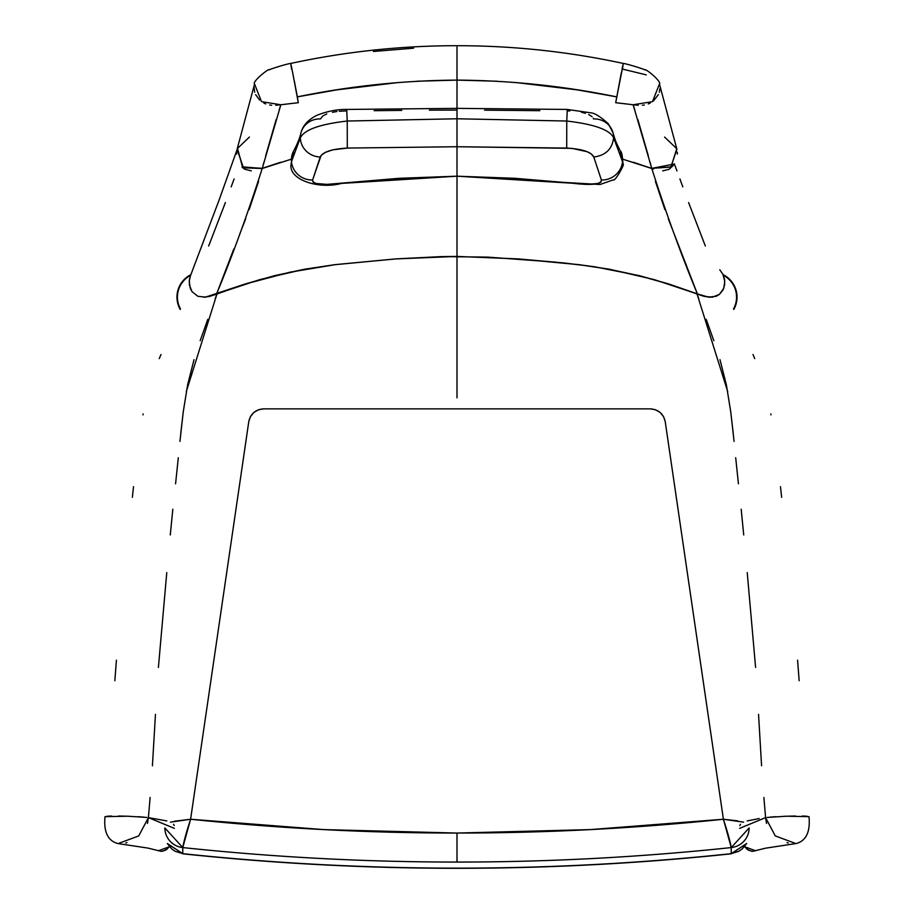 <?xml version="1.0" encoding="UTF-8"?>
<svg xmlns="http://www.w3.org/2000/svg" width="914" height="914" viewBox="0 0 914 914"><rect width="100%" height="100%" fill="white"/><g stroke="black" fill="none" stroke-linecap="round" stroke-linejoin="round"><path stroke-width="1.37" d="M723.065 274.646A25.044 25.044 0 0 1 733.771 309.469A25.044 25.044 0 0 0 723.065 274.646M723.374 275.331A24.575 24.575 0 0 1 733.542 308.909A24.575 24.575 0 0 0 723.374 275.331M147.451 823.445L148.411 817.63L138.734 835.922L118.043 843.611C107.909 840.96 103.556 831.969 105.007 816.659L127.583 816.213L146.823 817.436M766.549 823.445L765.589 817.63L775.266 835.922L795.957 843.611C806.091 840.96 810.444 831.969 808.993 816.659L786.417 816.213L767.177 817.436M203.685 297.267L213.362 295.245L245.74 283.923L289.944 272.189L335.164 264.672L395.911 258.913L441.679 256.606L487.608 257.108L554.57 262.055L586.4 265.654L609.032 269.207L638.943 275.64L668.26 283.923L702.363 295.828L710.327 297.267L704.18 296.364L697.016 293.897L727.681 391.512M730.583 410.637L733.234 433.236M770.296 817.116L775.826 816.693M784.441 816.282L795.477 816.019M802.298 816.031L807.016 816.225M753.01 354.506L754.713 358.608M770.833 413.916L771.016 414.887M780.487 486.671L781.63 497.319M797.579 660.148L799.156 680.747M457 370.101L457 366.251L457 370.101M160.99 354.506L159.287 358.608M143.167 413.916L142.984 414.887M133.513 486.671L132.37 497.319M116.421 660.148L114.844 680.747M203.673 297.267L209.672 296.41L216.984 293.897L186.319 391.512M183.417 410.637L180.766 433.236M143.704 817.116L138.174 816.693M129.56 816.282L118.523 816.019M111.702 816.031L106.984 816.225M125.766 842.971L126.977 842.605M166.805 820.921L148.411 817.63L174.368 828.358M158.316 850.785L169.467 846.718L165.548 850.226L161.321 851.368L147.965 848.089L119.083 843.736M755.684 850.785L744.499 846.672L748.452 850.226L752.679 851.368L765.589 848.169L794.917 843.736M788.234 842.971L787.023 842.605M763.898 797.488L765.589 817.63L739.632 828.358M215.178 298.844L216.984 293.897L245.74 283.923L275.057 275.64L304.968 269.207L335.164 264.672L395.911 258.913L457 256.423L457 397.819L457 256.423L518.227 258.891L579.213 264.672L609.467 269.219L654.093 279.57L704.717 296.399L712.406 297.187L719.444 294.365L723.717 288.39L724.791 281.284L722.894 274.303L724.596 279.49L724.642 284.894L722.963 290.058L719.444 294.365L716.165 296.285L708.51 297.141L697.393 293.897L668.328 218.823M698.822 298.844L697.016 293.897L668.26 283.923L638.943 275.64L609.032 269.207L578.836 264.672L518.089 258.913L457 256.423L441.668 256.594L395.773 258.891L334.787 264.672L304.533 269.219L274.634 275.651L245.329 283.934L205.49 297.141L197.835 296.285L192.009 291.635L189.358 284.894L189.404 279.49L190.455 275.754M174.186 825.582L173.534 824.302M148.411 817.63L150.102 797.488M152.421 765.783L155.46 714.337M158.396 667.494L166.771 572.598M170.278 534.964L172.826 509.201M175.568 483.814L178.31 457.72M179.932 441.382L183.28 411.654L187.644 384.714L194.019 359.659M200.189 340.694L207.786 319.34M739.814 825.582L740.466 824.302M747.195 820.921L759.237 818.556M761.579 765.783L758.54 714.337M755.604 667.494L747.229 572.598M743.722 534.964L741.174 509.201M738.432 483.814L735.69 457.72M734.068 441.382L730.72 411.654L726.356 384.714L719.981 359.659M713.811 340.694L706.214 319.34M746.669 843.508L742.145 849.015L738.855 851.277L731.234 853.665L746.669 843.508M743.573 822.154L723.397 819.252C727.51 831.797 730.126 841.234 731.234 847.575L749.126 827.958A20.039 19.731 180 0 1 731.234 847.575L731.234 853.665A2564.387 2525.428 180 0 1 182.766 853.665L175.145 851.277L171.855 849.015L167.331 843.508L182.766 853.665L167.308 843.553M182.777 853.813C365.589 873.121 548.411 873.121 731.223 853.813L731.234 847.575A2564.387 2525.428 180 0 1 457 862.062A2564.387 2525.428 180 0 1 182.766 847.575A20.039 19.731 180 0 1 164.874 827.958L182.766 847.575L182.766 853.665L182.766 847.575C183.874 841.234 186.49 831.797 190.603 819.252L248.791 421.548C250.596 413.745 255.554 409.506 263.655 408.855L650.345 408.855C658.446 409.518 663.404 413.745 665.209 421.548L723.397 819.252L737.495 820.829M174.243 821.252L190.603 819.252L323.625 829.592L457 833.054L457 862.062A2564.387 2525.428 -0 0 0 731.234 847.575L723.397 819.252C634.842 828.45 546.046 833.042 457 833.054L590.375 829.592L723.397 819.252L665.209 421.548L663.61 416.715L660.182 412.465L655.429 409.735L650.345 408.855L263.655 408.855L258.571 409.735L253.818 412.465L250.39 416.715L248.791 421.548L190.603 819.252L170.427 822.154M182.766 853.665A2564.387 2525.428 -0 0 0 731.234 853.665M457 833.054C367.965 833.042 279.158 828.45 190.603 819.252L182.766 847.575A2564.387 2525.428 0 0 0 457 862.062L457 833.054M613.625 137.74L622.525 161.687L613.625 137.74C612.243 149.062 605.628 155.483 593.78 157.014L591.175 153.872L587.108 151.701L571.867 148.342L457 146.731L566.703 148.068L566.771 121.036L566.703 148.068C582.458 149.051 591.484 152.032 593.78 157.014C605.628 155.483 612.243 149.062 613.625 137.74C609.729 129.765 594.111 124.201 566.771 121.036L457 118.774L457 110.068L457 118.774L566.771 121.036L567.274 109.452L566.771 121.036C594.111 124.201 609.729 129.765 613.625 137.74A20.039 18.988 -14.8 0 0 612.951 132.541A20.039 18.988 165.2 0 0 593.54 118.923L593.255 118.169M592.055 116.661L588.696 114.536M585.44 113.29L581.487 112.273M569.868 110.937L567.434 110.891M539.831 110.685L484.614 110.16M457 155.369L457 136.14L457 155.369M622.525 161.687A20.039 19.194 151.3 0 1 601.389 179.989A20.039 19.194 -28.7 0 0 622.525 161.687L620.32 150.97C616.344 142.778 616.036 142.995 613.031 132.838L608.393 123.801C600.418 116.626 594.511 112.97 590.684 112.822L567.286 109.44L457 108.366L457 80.112L416.83 81.232M457 110.068L429.386 110.16M401.783 110.4L374.169 110.685M457 108.366L346.714 109.44L347.229 121.036L346.714 109.452L346.566 110.891L339.265 111.257M336.912 111.519L332.445 112.285M326.778 113.919L322.836 115.952L320.46 118.923A20.039 18.988 -165.2 0 0 301.049 132.541A20.039 18.988 14.8 0 0 300.375 137.74C304.396 129.719 320.014 124.155 347.229 121.036L457 118.774L347.229 121.036L347.297 148.068L457 146.731L457 176.196L341.356 183.246C322.265 185.531 312.691 184.445 312.611 179.989A20.039 19.194 -151.3 0 1 291.475 161.687A20.039 19.194 -151.3 0 1 293.76 150.799M293.771 150.787A20.039 19.194 28.7 0 0 291.475 161.687L300.375 137.74A20.039 18.988 -165.2 0 1 301.049 132.541M572.644 183.246L457 176.185L514.902 178.299L586.994 184.365L598.59 183.44L600.966 182.08L601.389 179.989C601.263 184.445 591.678 185.542 572.644 183.246M593.78 157.014L601.389 179.989L593.78 157.014M457 146.731L347.297 148.068L332.696 149.862L325.384 152.375L321.111 155.414L312.611 179.989L320.22 157.014A20.039 18.988 -165.2 0 1 300.375 137.74A20.039 18.988 14.8 0 0 320.22 157.014C322.585 152.01 331.611 149.028 347.297 148.068L347.229 121.036C320.014 124.155 304.396 129.719 300.375 137.74L291.475 161.687A20.039 19.194 28.7 0 0 312.611 179.989L313.034 182.069L315.399 183.44L326.983 184.365L399.098 178.299L457 176.185L457 80.112C510.766 80.455 563.995 86.042 616.676 96.873L577.157 89.858L515.313 82.477M176.962 297.107A25.044 25.044 0 0 0 180.229 309.469A25.044 25.044 0 0 1 176.962 297.107L176.962 297.107A25.044 25.044 0 0 1 190.877 274.668A25.044 25.044 0 0 0 176.962 297.107M180.458 308.909A24.575 24.575 0 0 1 177.43 297.107A24.575 24.575 0 0 0 180.458 308.909M190.615 275.343A24.575 24.575 0 0 0 177.43 297.107A24.575 24.575 0 0 1 190.615 275.343M653.601 169.021L651.751 168.393L674.566 163.949M664.592 137.066L676.76 148.696L671.036 166.885L651.739 168.336L670.796 167.079L676.908 149.29L659.474 84.145M237.514 148.354L242.69 167.799L262.215 168.496L291.04 159.265L262.284 168.473L242.964 166.885L237.24 148.696L249.408 137.066M633.379 162.258L651.785 168.496C665.998 212.928 681.193 254.732 697.393 293.897L668.671 283.934L639.366 275.651L594.374 266.728L564.007 262.958L518.227 258.891L457 256.423L457 176.196L457 256.423L395.773 258.891L334.787 264.672L304.533 269.219L259.907 279.57L216.607 293.897C232.807 254.732 248.002 212.928 262.215 168.496M650.871 165.08L650.071 162.155M648.334 155.883L637.812 119.426M634.83 109.954L633.128 104.756L652.493 101.66L659.428 84.019C662.136 81.974 645.078 67.785 644.793 69.932C645.261 69.475 626.421 63.637 623.268 63.443C568.485 51.618 513.062 45.7 457 45.7C400.938 45.7 345.515 51.618 290.732 63.443C287.807 63.58 268.693 69.475 269.23 69.921C269.699 67.396 251.624 82.02 254.572 84.019L261.507 101.66L280.872 104.756L279.17 109.954M628.763 104.219L615.693 102.711L621.429 72.172M497.17 81.232L457 80.112L457 46.98L457 80.112C403.234 80.455 350.005 86.042 297.324 96.873L298.307 102.711L283.946 104.379M398.687 82.477L336.843 89.858L297.324 96.873L294.331 80.992M281.946 104.63L275.777 105.281M276.188 119.426L265.666 155.883M263.929 162.155L263.129 165.08M254.526 84.145L237.092 149.29L243.204 167.079L262.261 168.336L280.621 162.258M622.068 68.984L622.663 66.105M623.005 64.483L623.245 63.5M646.289 74.879L622.445 69.076L623.074 64.985L615.693 102.711L633.128 104.756L651.739 168.336L622.96 159.265L651.785 168.496M659.999 88.418L659.302 92.257M658.366 94.633L653.521 100.86M650.185 103.088L648.266 103.945M644.336 105.007L642.393 105.247M638.223 105.281L633.128 104.756M271.607 105.247L269.664 105.007M265.723 103.945L263.815 103.088M259.587 100.06L255.634 94.633M254.698 92.257L254.001 87.207M262.249 168.393L280.872 104.756L298.307 102.711L292.571 72.172M293.303 75.816L290.732 63.443M290.755 63.5L290.995 64.483M291.338 66.105L291.932 68.984M291.555 69.076L290.926 64.985M373.449 51.47L413.608 48.191M674.452 164.132L676.966 170.952M679.902 178.938L682.815 186.879M688.608 202.577L705.345 246.015M677.285 152.17L677.365 154.055M674.212 164.509L669.208 169.25L662.719 170.872M664.866 209.58L655.418 181.395M208.655 246.015L225.392 202.577M231.185 186.879L234.098 178.938M719.764 269.767L722.894 274.303M258.582 181.395L249.134 209.58M245.672 218.823L239.674 234.247M233.824 248.962L216.607 293.897L205.49 297.141L197.835 296.285L192.009 291.635L190.283 288.39L189.209 281.284L190.432 275.811L218.949 200.474L236.955 150.01M251.281 170.872L244.792 169.25L242.016 167.193M236.635 154.066L236.715 152.17M167.205 849.129L162.406 851.288M751.594 851.288L746.795 849.129M731.223 853.813L746.692 843.553M346.714 109.44C337.163 109.28 327.155 111.257 316.69 115.381C308.052 119.837 302.808 125.652 300.969 132.838C299.952 137.557 297.518 143.601 293.668 150.97L291.063 164.234C288.356 179.875 318.883 189.575 341.493 183.417L457 176.196L600.087 184.491L613.374 179.818C614.836 182.24 625.793 162.315 622.937 164.234C622.548 156.02 621.68 151.61 620.343 151.004"/></g></svg>
